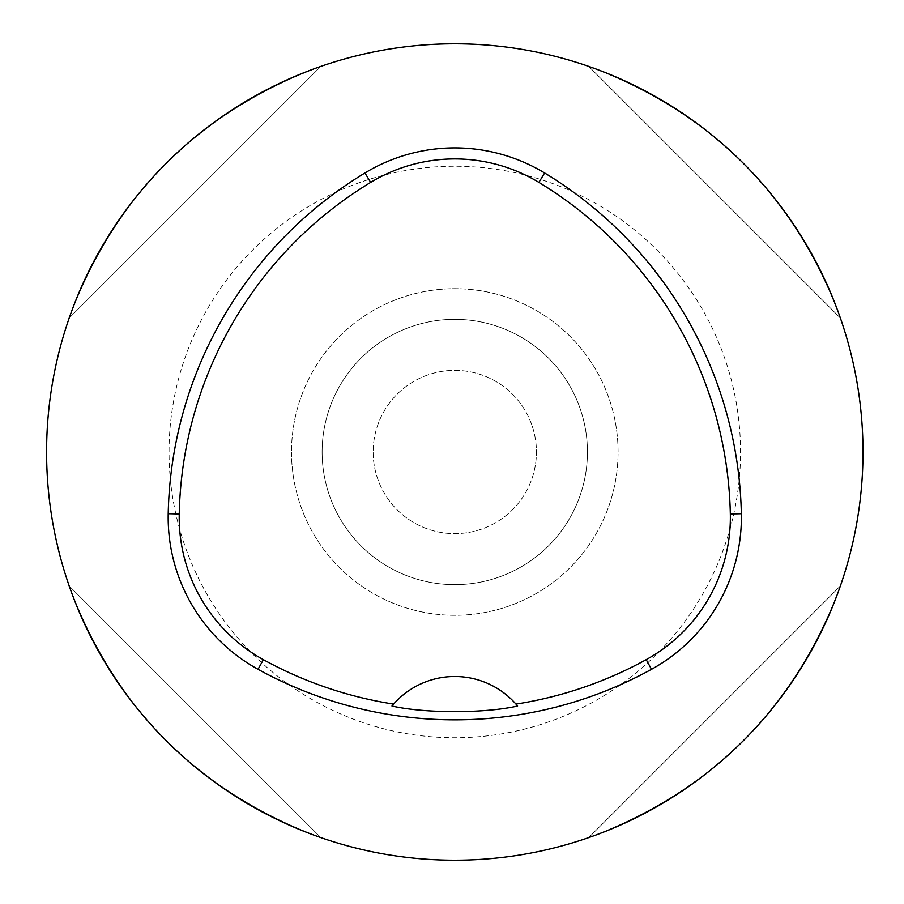 <?xml version="1.0" encoding="UTF-8"?>
<svg xmlns="http://www.w3.org/2000/svg" width="904" height="904" viewBox="0 0 904 904"><rect width="100%" height="100%" fill="white"/><g stroke="black" fill="none" stroke-linecap="round" stroke-linejoin="round"><path stroke-width="0.68" stroke-dasharray="4.52 3.39" d="M373.149 452A81.642 81.642 0 0 0 495.607 522.704A81.642 81.642 0 0 0 495.607 381.296A81.642 81.642 0 0 0 373.149 452A81.642 81.642 0 0 1 495.607 381.296A81.642 81.642 0 0 1 495.607 522.704A81.642 81.642 0 0 1 373.149 452M322.118 452A132.662 132.662 0 0 1 521.111 337.113A132.662 132.662 0 0 1 521.111 566.887A132.662 132.662 0 0 1 322.118 452A132.662 132.662 0 0 1 521.111 337.113A132.662 132.662 0 0 1 521.111 566.887A132.662 132.662 0 0 1 322.118 452M291.506 452A163.274 163.274 0 0 0 536.422 593.408A163.274 163.274 0 0 0 536.422 310.592A163.274 163.274 0 0 0 291.506 452A163.274 163.274 0 0 1 536.422 310.592A163.274 163.274 0 0 1 536.422 593.408A163.274 163.274 0 0 1 291.506 452M46.59 452A408.19 408.19 0 0 1 658.88 98.491A408.19 408.19 0 0 1 658.88 805.509A408.19 408.19 0 0 1 46.59 452M169.048 452A285.732 285.732 0 0 1 597.657 204.541A285.732 285.732 0 0 1 597.657 699.459A285.732 285.732 0 0 1 169.048 452M391.963 706.013A81.642 81.642 0 0 1 517.608 706.013M258.047 669.31A173.478 173.478 0 0 1 168.212 513.721A408.19 408.19 0 0 1 364.945 172.969A173.478 173.478 0 0 1 544.615 172.969A408.19 408.19 0 0 1 741.348 513.721A173.478 173.478 0 0 1 651.513 669.31A408.19 408.19 0 0 1 258.047 669.31M69.201 585.961C114.853 708.058 198.722 791.938 320.83 837.59L69.201 585.961C114.853 708.058 198.722 791.938 320.83 837.59L69.201 585.961M588.741 837.59C710.838 791.938 794.718 708.058 840.37 585.961L588.741 837.59C710.838 791.938 794.718 708.058 840.37 585.961L588.741 837.59M840.37 318.038C794.718 195.942 710.838 112.062 588.741 66.41L840.37 318.038C794.718 195.942 710.838 112.062 588.741 66.41L840.37 318.038M320.83 66.41C198.722 112.062 114.853 195.942 69.201 318.038L320.83 66.41C198.722 112.062 114.853 195.942 69.201 318.038L320.83 66.41"/><path stroke-width="1.36" d="M393.602 704.092L391.963 706.013C424.699 713.527 484.962 713.516 517.608 706.013L515.958 704.092A81.642 81.642 0 0 0 393.602 704.092A397.172 397.172 0 0 1 263.358 659.66A162.46 162.46 0 0 1 179.241 513.947A397.172 397.172 0 0 1 370.663 182.393A162.46 162.46 0 0 1 538.908 182.393A397.172 397.172 0 0 1 730.33 513.947A162.46 162.46 0 0 1 646.202 659.66A397.172 397.172 0 0 1 515.958 704.092M258.047 669.31A408.19 408.19 0 0 0 651.513 669.31A173.478 173.478 0 0 0 741.348 513.721A408.19 408.19 0 0 0 544.615 172.969A173.478 173.478 0 0 0 364.945 172.969A408.19 408.19 0 0 0 168.212 513.721A173.478 173.478 0 0 0 258.047 669.31L263.358 659.66M46.59 452A408.19 408.19 0 0 1 658.88 98.491A408.19 408.19 0 0 1 658.88 805.509A408.19 408.19 0 0 1 46.59 452M651.513 669.31L646.202 659.66M544.615 172.969L538.908 182.393M364.945 172.969L370.663 182.393M741.348 513.721L730.33 513.947M168.212 513.721L179.241 513.947"/></g></svg>

